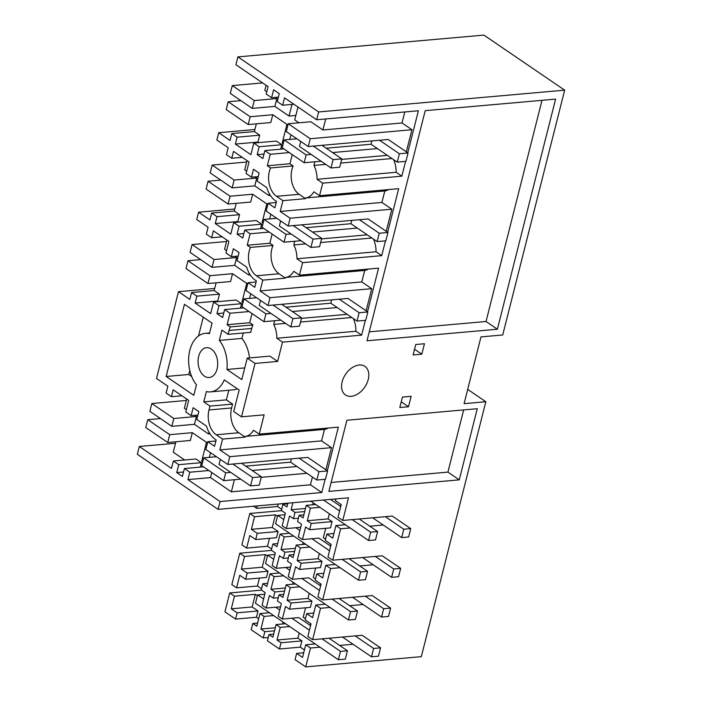 <?xml version="1.0" encoding="UTF-8"?>
<svg xmlns="http://www.w3.org/2000/svg" width="702" height="702" viewBox="0 0 702 702"><rect width="100%" height="100%" fill="white"/><g stroke="black" fill="none" stroke-linecap="round" stroke-linejoin="round"><path stroke-width="1.05" d="M254.256 100.57L232.292 85.6L230.309 93.419L252.272 108.398L254.256 100.57L276.86 98.57L275.14 97.402M262.618 82.915L232.292 85.6M288.127 124.289L286.934 124.394L272.762 114.733L250.166 116.743L248.183 124.561L226.219 109.591L228.203 101.764L240.9 100.64M250.166 116.743L228.203 101.764M248.183 124.561L270.788 122.56L272.762 114.733M266.795 91.716L264.812 90.356L266.093 85.284M295.849 115.453L289.048 116.049L274.877 106.397L252.272 108.398M274.877 106.397L276.86 98.57M256.344 123.842L254.387 131.564L259.696 135.179L257.959 142.067L258.784 142.629M314.865 161.776L313.934 165.444A20.735 13.54 84.9 0 1 317.05 179.291L322.736 183.169L319.568 195.691L313.882 191.813A20.735 13.54 84.9 0 1 305.703 197.964L305.528 198.648L299.157 194.305A18.717 12.224 84.9 0 1 291.927 169.507A18.717 12.224 84.9 0 1 293.164 165.944L270.568 167.945L267.339 165.751L270.244 154.273L264.856 150.605L262.855 158.529L257.186 154.668L259.187 146.736L253.808 143.068L276.404 141.067L281.792 144.735L280.66 149.201M293.164 165.944L289.935 163.75L292.251 154.607M290.961 134.766L289.777 139.426M283.38 143.068L282.186 143.173L283.178 143.849M282.186 143.173L286.934 124.394M387.346 155.353L341.69 159.398M321.104 161.223L304.159 162.724L282.195 147.745L284.17 139.926L306.133 154.896L311.179 154.449M406.335 151.825L411.934 129.721L310.231 138.733L308.248 146.551L286.284 131.581L288.268 123.754L310.231 138.733M379.528 140.242L399.368 153.764L408.055 152.992L388.224 139.47L308.248 146.551M377.413 148.587L332.572 152.553M304.159 162.724L306.133 154.896M404.791 111.969L402.009 122.964L411.934 129.721M402.009 122.964L322.911 129.967L310.863 121.753L288.268 123.754M325.693 118.971L322.911 129.967M291.988 104.422L289.048 116.049M298.955 122.806L294.717 119.919L297.981 107.02M282.643 105.247L277.264 101.579L279.264 93.647L273.596 89.786L271.595 97.718L266.207 94.042L268.085 86.636L235.916 64.707L237.899 56.888L318.664 111.951L316.69 119.77L284.521 97.841L282.643 105.247L293.919 104.247M271.595 97.718L278.396 97.113M305.712 666.9L310.486 648.016L305.739 644.787L302.544 657.405L296.665 653.395L295.077 659.652L305.712 666.9L421.323 656.66L485.828 401.737L464.092 403.659L480.984 336.899L502.72 334.977L564.662 90.163L483.897 35.1L237.899 56.888M258.661 618.752L256.432 617.233L235.565 619.085L224.938 611.837L229.712 592.953L261.548 590.136M239.768 553.211L244.515 556.449L241.321 569.076L247.209 573.078L245.639 579.29L239.751 575.28L236.574 587.846L231.827 584.608L239.768 553.211L271.604 550.394M277.474 516.251L275.438 514.864L254.572 516.707L251.377 529.334L257.265 533.336L255.695 539.548L249.807 535.538L246.63 548.104L241.883 544.866L249.824 513.469L281.66 510.652M175.509 443.269L139.312 446.472L137.338 454.299L218.103 509.362L220.086 501.544L321.788 492.532L325.131 479.299M243.296 332.994L241.918 338.408L219.322 340.409L221.929 330.107L228.124 334.336L229.106 330.475A18.717 12.224 84.9 0 1 230.344 326.913L227.115 324.71L230.019 313.241L224.631 309.573L222.631 317.497L216.962 313.636L218.963 305.703L213.583 302.035L210.653 313.61L195.13 303.036L196.876 296.147L191.558 292.523L189.821 299.412L178.483 291.681L156.52 378.466L167.857 386.197L166.12 393.076L171.428 396.7L173.175 389.821L188.689 400.394L185.758 411.977L191.146 415.645L193.147 407.722L198.815 411.583L196.814 419.506L206.458 426.079A23.614 15.418 84.9 0 0 215.093 439.189L216.155 439.917L214.549 446.279L207.818 441.69L215.891 440.97M178.483 291.681L214.68 288.478M250.456 247.429L273.052 245.428A18.717 12.224 -95.1 0 0 271.814 248.991A18.717 12.224 -95.1 0 0 279.045 273.789L256.441 275.789A18.717 12.224 84.9 0 1 249.219 250.991A18.717 12.224 84.9 0 1 250.456 247.429L247.227 245.235L250.131 233.757L244.744 230.089L242.743 238.013L237.074 234.152L239.075 226.219L233.696 222.552L230.765 234.126L215.242 223.552L216.988 216.664L211.671 213.048L209.933 219.928L198.596 212.197L196.744 219.498L208.082 227.229L206.344 234.117L211.653 237.741L213.399 230.853L228.913 241.427L225.983 253.01L231.37 256.678L233.371 248.754L239.04 252.615L237.039 260.547L246.683 267.12A23.614 15.418 84.9 0 0 255.317 280.221L256.379 280.949L254.773 287.311L248.043 282.722L256.116 282.002M198.596 212.197L234.793 208.994M253.808 143.068L250.877 154.651L235.354 144.068L237.1 137.18L231.783 133.564L230.045 140.444L218.708 132.713L216.857 140.023L228.194 147.745L226.456 154.633L231.765 158.257L233.512 151.369L249.026 161.951L246.095 173.526L251.483 177.194L253.483 169.27L259.152 173.131L257.151 181.063L266.795 187.636A23.614 15.418 84.9 0 0 275.43 200.737L276.491 201.465L274.886 207.827L268.155 203.238L276.228 202.527M218.708 132.713L254.905 129.51M270.568 167.945A18.717 12.224 -95.1 0 0 269.331 171.507A18.717 12.224 -95.1 0 0 276.553 196.306L282.932 200.658L280.195 211.451L290.119 218.208L288.136 226.035L266.172 211.065L268.155 203.238M289.935 163.75L267.339 165.751M270.244 154.273L289.294 152.588M263.978 154.063L257.186 154.668M259.187 146.736L281.792 144.735M235.354 144.068L257.959 142.067M237.1 137.18L259.696 135.179M254.387 131.564L231.783 133.564M313.934 165.444L325.763 164.391M340.76 163.066L392.006 158.529M322.736 183.169L401.842 176.167L396.147 172.288L317.05 179.291M396.147 172.288A20.735 13.54 -95.1 0 0 393.603 159.617M296.876 138.803L284.17 139.926M264.856 150.605L283.906 148.912M401.842 176.167L405.58 161.372M407.757 152.79L418.392 110.767L316.69 119.77M485.828 401.737L467.707 389.382M564.662 90.163L318.664 111.951M425.21 110.67L366.988 340.777L497.376 329.229L555.598 99.122L425.21 110.67M319.568 195.691L398.675 188.68L387.644 232.274M385.468 240.856L381.73 255.651L376.035 251.772A20.735 13.54 -95.1 0 0 373.49 239.101M279.045 273.789L285.416 278.132L285.591 277.448A20.735 13.54 84.9 0 0 293.769 271.297L299.456 275.175L302.623 262.653L381.73 255.651M299.456 275.175L378.562 268.164L367.532 311.758M365.356 320.34L361.618 335.135L355.923 331.256A20.735 13.54 -95.1 0 0 353.378 318.585M219.322 340.409A29.379 19.182 84.9 0 1 226.922 369.471L241.804 379.606L247.236 358.125L269.84 356.125L277.632 361.433L282.511 342.137L361.618 335.135M277.632 361.433L255.028 363.434L241.514 416.839L264.119 414.838L259.231 434.134L338.338 427.132L327.308 470.717M335.749 498.947L335.328 500.587L341.216 504.598L338.022 517.216L342.769 520.454L348.49 497.815L218.103 509.362M342.769 520.454L392.313 516.067L410.731 528.624L408.625 536.969L401.667 537.583L372.657 517.804M340.654 528.799L335.907 525.561L332.73 538.127L326.842 534.117L325.263 540.382L331.142 544.383L327.966 556.958L332.713 560.196L340.654 528.799L350.131 527.957M369.787 526.219L383.248 525.026M332.713 560.196L382.257 555.808L400.675 568.366L398.569 576.711L391.611 577.325L362.601 557.546M323.833 573.288L316.777 573.911L315.207 580.124L321.086 584.125L317.909 596.7L322.657 599.938L330.598 568.541L340.075 567.699M359.731 565.961L373.192 564.768M322.657 599.938L372.2 595.55L390.619 608.107L388.513 616.453L381.555 617.067L352.544 597.288M313.776 613.03L306.721 613.653L305.151 619.857L311.03 623.867L307.853 636.442L312.601 639.68L320.542 608.283L330.019 607.441M349.675 605.703L363.136 604.51M312.601 639.68L362.144 635.284L380.563 647.849L378.457 656.194L371.498 656.809L342.488 637.03M310.486 648.016L319.963 647.183M339.619 645.436L353.08 644.252M408.503 406.748L399.807 407.511L402.448 397.086L411.144 396.314L408.503 406.748L401.254 401.807M351.237 396.314A17.278 11.539 124.3 0 0 366.839 383.432A17.278 11.539 124.3 0 0 364.926 366.391A17.278 11.539 124.3 0 0 359.152 365.022A17.278 11.539 124.3 0 0 343.541 377.913A17.278 11.539 124.3 0 0 345.454 394.945A17.278 11.539 124.3 0 0 351.237 396.314M477.263 408.713L459.257 479.852L328.869 491.4L346.876 420.261L477.263 408.713M421.805 354.177L413.109 354.94L415.751 344.515L424.447 343.743L421.805 354.177L414.557 349.236M542.005 100.325L486.038 321.498L497.376 329.229M369.243 331.844L486.038 321.498M339.303 299.21L359.143 312.732L367.83 311.96L347.999 298.438L268.024 305.519L246.06 290.54L248.043 282.722M268.024 305.519L270.007 297.692L260.082 290.935L262.82 280.133L256.441 275.789M236.232 203.326L234.275 211.039L239.584 214.663L237.846 221.551L238.671 222.113M233.696 222.552L256.291 220.551L261.679 224.219L260.547 228.685M273.052 245.428L269.822 243.225L272.139 234.091M294.752 241.251L293.822 244.928A20.735 13.54 84.9 0 1 296.937 258.775L302.623 262.653M270.849 214.25L269.665 218.91M263.268 222.552L262.074 222.657L263.066 223.333M262.074 222.657L266.821 203.878L252.65 194.217L250.675 202.044L228.071 204.045L230.054 196.218L208.09 181.248L220.788 180.124M305.703 197.964L384.81 190.962A20.735 13.54 -95.1 0 0 388.522 189.584M384.81 190.962L381.897 202.439L280.195 211.451M386.223 231.309L391.821 209.205L381.897 202.439M296.937 258.775L376.035 251.772M305.528 198.648L282.932 200.658M251.483 177.194L258.283 176.597M231.765 158.257L242.251 157.327M246.683 171.191L244.7 169.84L247.043 160.591M391.821 209.205L290.119 218.208M357.3 228.071L312.46 232.037M291.067 233.933L286.021 234.38L264.057 219.41L276.763 218.278M300.991 240.698L284.047 242.208L286.021 234.38M367.234 234.837L321.577 238.882M359.415 219.726L379.255 233.248L387.943 232.476L368.111 218.954L288.136 226.035M234.275 211.039L211.671 213.048M216.988 216.664L239.584 214.663M215.242 223.552L237.846 221.551M239.075 226.219L261.679 224.219M243.866 233.547L237.074 234.152M244.744 230.089L263.794 228.396M250.131 233.757L269.182 232.072M269.822 243.225L247.227 245.235M208.09 181.248L206.107 189.075L228.071 204.045M252.65 194.217L230.054 196.218M268.015 203.773L266.821 203.878M270.34 195.41L268.936 195.533L269.375 193.813M284.047 242.208L262.083 227.229L264.057 219.41M293.822 244.928L305.651 243.875M320.647 242.55L371.893 238.013M210.196 172.903L212.179 165.084L234.143 180.054L232.16 187.873L210.196 172.903M246.674 162.022L212.179 165.084M255.028 176.886L256.748 178.054L234.143 180.054M256.748 178.054L254.765 185.872L232.16 187.873M268.936 195.533L254.765 185.872M299.078 458.169L318.919 471.7L327.606 470.928L307.774 457.406L227.799 464.487L205.835 449.508L207.818 441.69M227.799 464.487L229.782 456.66L219.858 449.894L222.595 439.101L216.216 434.757A18.717 12.224 84.9 0 1 208.994 409.959L231.59 407.959L232.573 404.098L226.369 399.868L228.799 390.251M241.514 416.839L233.722 411.53L239.163 390.04L224.289 379.905A29.379 19.182 84.9 0 1 210.477 391.874A29.379 19.182 84.9 0 1 206.379 391.567L203.764 401.869L209.968 406.098L208.994 409.959M247.236 358.125L255.028 363.434M214.329 374.622A14.979 9.775 84.9 0 1 209.214 377.527A14.979 9.775 84.9 0 1 198.929 367.699A14.979 9.775 84.9 0 1 201.448 350.596A14.979 9.775 84.9 0 1 206.564 347.692A14.979 9.775 84.9 0 1 216.848 357.52A14.979 9.775 84.9 0 1 214.329 374.622M184.433 304.299L166.163 376.483L193.796 395.314L196.455 384.801A29.379 19.182 84.9 0 1 189.207 353.194A29.379 19.182 84.9 0 1 205.3 333.345A29.379 19.182 84.9 0 1 209.398 333.652L212.065 323.139L184.433 304.299M228.124 334.336L250.728 332.336L251.702 328.475A18.717 12.224 -95.1 0 1 252.939 324.912L230.344 326.913M216.119 282.809L214.163 290.523L219.472 294.147L217.734 301.035L218.559 301.597M213.583 302.035L236.179 300.035L241.567 303.703L240.435 308.169M252.939 324.912L249.71 322.709L252.027 313.566M241.918 338.408A29.379 19.182 84.9 0 1 249.5 357.923M274.64 320.735L273.71 324.412A20.735 13.54 84.9 0 1 276.825 338.259L282.511 342.137M250.737 293.734L249.552 298.394M243.155 302.035L241.962 302.141L242.953 302.816M241.962 302.141L246.709 283.362L232.537 273.701L230.563 281.528L207.959 283.529L209.942 275.702L187.978 260.732L200.675 259.608M285.591 277.448L364.698 270.437A20.735 13.54 -95.1 0 0 368.41 269.068M364.698 270.437L361.784 281.923L260.082 290.935M366.111 310.784L371.709 288.689L361.784 281.923M276.825 338.259L355.923 331.256M285.416 278.132L262.82 280.133M231.37 256.678L238.171 256.081M211.653 237.741L222.139 236.811M226.57 250.675L224.587 249.324L226.93 240.075M371.709 288.689L270.007 297.692M337.188 307.546L292.348 311.521M270.954 313.417L265.909 313.864L243.945 298.885L256.651 297.762M280.879 320.182L263.934 321.683L265.909 313.864M347.121 314.32L301.465 318.366M214.163 290.523L191.558 292.523M196.876 296.147L219.472 294.147M195.13 303.036L217.734 301.035M218.963 305.703L241.567 303.703M223.754 313.031L216.962 313.636M224.631 309.573L243.682 307.88M230.019 313.241L249.07 311.556M249.71 322.709L227.115 324.71M187.978 260.732L185.995 268.55L207.959 283.529M232.537 273.701L209.942 275.702M247.903 283.257L246.709 283.362M250.228 274.894L248.824 275.017L249.263 273.297M263.934 321.683L241.971 306.713L243.945 298.885M273.71 324.412L285.538 323.359M300.535 322.034L351.781 317.497M190.084 252.387L192.067 244.559L214.031 259.538L212.048 267.357L190.084 252.387M226.562 241.506L192.067 244.559M234.916 256.362L236.635 257.537L214.031 259.538M236.635 257.537L234.652 265.356L212.048 267.357M248.824 275.017L234.652 265.356M463.662 409.915L447.929 472.121L331.133 482.467M459.257 479.852L447.929 472.121M216.216 434.757L238.82 432.757A18.717 12.224 84.9 0 1 231.59 407.959M238.82 432.757L245.191 437.1L222.595 439.101M259.231 434.134L253.545 430.256A20.735 13.54 84.9 0 1 245.367 436.407L324.473 429.405L321.56 440.891L219.858 449.894M245.367 436.407L245.191 437.1M328.185 428.036A20.735 13.54 84.9 0 1 324.473 429.405M237.276 388.759A29.379 19.182 84.9 0 1 233.082 389.864L210.477 391.874M220.086 501.544L187.917 479.615L189.794 472.209L184.407 468.532L182.406 476.465L176.737 472.595L178.738 464.671L173.359 461.003L171.481 468.409L139.312 446.472M210.512 452.693L209.328 457.362M216.427 456.73L203.729 457.853L201.746 465.68L223.71 480.651L225.693 472.832L203.729 457.853M296.964 466.514L252.123 470.489M230.73 472.385L225.693 472.832M306.897 473.288L261.241 477.325M240.654 479.15L223.71 480.651M234.415 479.703L231.353 491.812L310.451 484.801L312.416 477.044M310.451 484.801L321.788 492.532M231.353 491.812L210.521 477.606L187.917 479.615M189.794 472.209L208.845 470.516M211.802 472.534L210.521 477.606M184.407 468.532L203.457 466.848M183.529 471.998L176.737 472.595M200.21 467.137L201.342 462.671L195.955 458.994L173.359 461.003M178.738 464.671L201.342 462.671M202.729 461.784L201.737 461.1L206.485 442.33L192.313 432.669L190.339 440.487L167.734 442.497L169.717 434.67L147.753 419.699L145.77 427.518L167.734 442.497M184.679 459.994L173.254 452.202L175.895 441.769M229.782 456.66L331.484 447.657L325.886 469.752M331.484 447.657L321.56 440.891M171.428 396.7L181.915 395.779M186.346 409.643L184.363 408.292L186.706 399.043M191.146 415.645L197.946 415.04M171.832 426.325L173.806 418.506L196.411 416.497L194.428 424.324L171.832 426.325L149.868 411.354L151.843 403.527L173.806 418.506M186.337 400.473L151.843 403.527M196.411 416.497L194.691 415.33M192.313 432.669L169.717 434.67M202.931 460.995L201.737 461.1M210.003 433.862L208.599 433.985L194.428 424.324M208.599 433.985L209.038 432.265M160.451 418.567L147.753 419.699M207.678 442.225L206.485 442.33M203.764 401.869L226.369 399.868M209.968 406.098L232.573 404.098M203.273 317.146L198.508 335.977M189.777 370.489L188.768 374.473L191.637 376.439M166.163 376.483L188.768 374.473M226.922 369.471L244.77 367.892M265.154 592.602L261.267 589.943L262.838 583.739L267.629 583.309M262.838 583.739L266.83 586.46L270.024 573.841L274.166 576.667L270.972 589.285L274.877 591.944L273.306 598.157L278.308 597.709M273.306 598.157L269.41 595.489L266.225 608.064L262.083 605.238L265.163 592.602M283.731 594.375L279.045 594.787L277.474 600.991L281.379 603.659L278.203 616.224L282.344 619.05L285.521 606.484L289.522 609.213L291.093 603L311.951 601.149L310.381 607.362L289.522 609.204M279.045 594.787L282.95 597.446L286.144 584.827L290.286 587.653L287.092 600.271L291.093 603M320.542 608.283L315.795 605.045L312.601 617.663L306.721 613.653M304.431 649.955L300.316 647.156L279.449 648.999L267.409 640.786L268.989 634.529L272.894 637.188L276.088 624.569L285.565 623.727M275.281 627.755L260.916 629.027L264.11 616.409L259.968 613.583L256.774 626.202L252.781 623.481L251.193 629.738L263.241 637.951L268.234 637.504M229.712 592.953L234.459 596.191L231.265 608.809L237.153 612.82L235.565 619.085M234.459 596.191L255.326 594.348L252.132 606.967L258.011 610.977L256.432 617.233M257.362 595.735L255.326 594.348M266.225 608.064L280.589 606.791M264.11 616.409L273.587 615.566M282.59 623.99L283.082 622.042M259.968 613.583L269.445 612.741M305.44 618.725L303.203 617.207L305.589 607.783M282.344 619.05L298.771 617.593L310.582 625.649M299.201 633.028L297.902 638.171L277.036 640.013L280.23 627.395L289.707 626.553M309.363 624.815L310.828 624.683M297.902 638.171L301.895 640.891L300.316 647.156M277.036 640.013L281.037 642.742L279.449 648.999M280.23 627.395L276.088 624.569M268.989 634.529L273.675 634.117M263.241 637.951L264.821 631.686L274.5 630.835M260.916 629.027L264.821 631.686M305.739 644.787L315.216 643.945M281.037 642.742L301.895 640.891M296.665 653.395L303.72 652.772M252.781 623.481L257.573 623.051M231.265 608.809L252.132 606.967M237.153 612.82L258.011 610.977M236.574 587.846L257.432 586.003L261.548 588.803M259.442 578.062L257.432 586.003M245.639 579.29L266.497 577.439L268.067 571.235L262.188 567.225L265.382 554.606L267.418 555.993M309.257 593.287L307.959 598.429L311.951 601.149M313.25 502.816L312.759 504.773M303.194 542.558L302.702 544.515M293.138 582.3L292.646 584.248M274.877 591.944L284.556 591.093M247.209 573.078L268.067 571.235M319.313 553.545L318.015 558.687L322.007 561.407L320.437 567.62L299.578 569.462L301.149 563.258L322.007 561.407M315.646 568.041L313.259 577.465L315.496 578.983M295.393 548.271L281.028 549.543L284.933 552.202L283.362 558.415L288.364 557.967M284.933 552.202L294.612 551.351M275.438 514.864L272.244 527.483L278.124 531.493L276.553 537.697L255.695 539.548M269.498 538.32L267.488 546.261L271.604 549.061M257.265 533.336L278.124 531.493M325.702 528.299L323.315 537.723L325.552 539.241M316.777 573.911L322.657 577.922L325.851 565.303L335.328 564.461M301.149 563.258L297.148 560.529L318.015 558.687M293.787 554.633L289.101 555.045L293.006 557.704L296.2 545.085L305.677 544.252M307.327 520.805L311.214 523.464L309.635 529.729L305.633 527L302.457 539.566L298.315 536.74L301.491 524.175L297.587 521.516L299.175 515.25L303.852 514.838M292.874 502.746L291.102 509.749L295.007 512.407L293.418 518.673L298.42 518.225M293.418 518.673L289.522 516.014L286.337 528.58L300.702 527.307M283.362 558.415L279.466 555.747L276.281 568.322L272.139 565.496L275.316 552.922L271.323 550.201L272.894 543.997L277.685 543.567M272.894 543.997L276.886 546.718L280.08 534.099L289.557 533.257M251.377 529.334L272.244 527.483M329.37 513.803L328.08 518.892L332.081 521.621L330.493 527.878L309.635 529.72M299.175 515.25L303.08 517.918L306.256 505.343L310.398 508.169L307.318 520.814M287.908 503.185L286.96 506.923L282.959 504.203L287.75 503.773M286.337 528.58L282.195 525.754L285.372 513.188L281.379 510.459L282.959 504.203M311.214 523.464L332.081 521.621M326.842 534.117L333.898 533.494M302.457 539.566L318.883 538.109L330.695 546.165M297.148 560.529L300.342 547.911L296.2 545.085M300.342 547.911L309.819 547.077M281.028 549.543L284.222 536.925L293.699 536.082M284.222 536.925L280.08 534.099M253.545 506.221L256.686 508.362L277.544 506.519L281.66 509.327M257.309 505.888L256.686 508.362M278.176 504.045L277.544 506.519M254.572 516.707L249.824 513.469M295.007 512.416L304.686 511.556M329.475 545.331L330.94 545.2M330.598 568.541L325.851 565.303M289.101 555.045L287.53 561.258L291.427 563.908L288.259 576.482L292.401 579.308L295.577 566.742L299.578 569.471M287.092 600.271L307.959 598.429M270.972 589.285L285.337 588.013M244.515 556.449L265.382 554.606M241.321 569.076L262.188 567.225M292.401 579.308L308.827 577.851L320.638 585.907M276.281 568.322L290.646 567.049M286.144 584.827L295.621 583.985M290.286 587.653L299.763 586.811M274.166 576.667L283.643 575.824M270.024 573.841L279.501 572.999M246.63 548.104L267.488 546.261M319.419 585.073L320.884 584.942M315.795 605.045L325.272 604.203M334.898 499.017L335.609 499.499M310.398 508.169L319.875 507.335M306.256 505.343L315.733 504.51M307.222 520.744L328.08 518.892M339.531 505.589L340.997 505.458M335.907 525.561L345.384 524.719M291.102 509.749L305.467 508.476M313.294 146.104L333.125 159.635L341.821 158.863L339.707 167.208L331.019 167.971L333.125 159.635M321.981 145.34L341.821 158.863M399.368 153.764L397.253 162.109L405.949 161.337L408.055 152.992M397.253 162.109L371.042 144.235L371.876 140.918M300.763 141.444L299.491 146.481L331.019 167.971M326.193 148.21L371.042 144.235M293.182 225.588L313.013 239.11L321.709 238.347L319.594 246.692L310.907 247.455L313.013 239.11M301.869 224.815L321.709 238.347M379.255 233.248L377.141 241.593L385.837 240.821L387.943 232.476M377.141 241.593L350.93 223.719L351.763 220.402M280.651 220.928L279.378 225.965L310.907 247.455M306.081 227.694L350.93 223.719M273.069 305.072L292.901 318.594L301.597 317.83L299.482 326.176L290.795 326.939L292.901 318.594M281.756 304.299L301.597 317.83M359.143 312.732L357.028 321.077L365.724 320.305L367.83 311.96M357.028 321.077L330.817 303.203L331.651 299.886M260.539 300.412L259.266 305.449L290.795 326.939M285.968 307.178L330.817 303.203M232.845 464.04L252.676 477.562L261.372 476.79L259.257 485.135L250.57 485.907L252.676 477.562M241.532 463.267L261.372 476.79M318.919 471.7L316.804 480.036L325.5 479.273L327.606 470.928M316.804 480.036L290.593 462.17L291.435 458.845M220.314 459.38L219.042 464.408L250.57 485.907M245.744 466.137L290.593 462.17M370.665 532.169L377.615 531.554L375.509 539.899L368.55 540.514L370.665 532.169L352.237 519.612M377.615 531.554L359.196 518.997M340.751 506.423L330.466 499.412M339.592 510.995L323.517 500.026M310.81 501.158L368.55 540.514M401.667 537.583L403.782 529.238L410.731 528.624M385.363 516.681L403.782 529.238M360.609 571.911L367.558 571.296L365.452 579.641L358.494 580.256L360.609 571.911L342.181 559.354M367.558 571.296L349.14 558.739M283.766 519.533L277.694 515.391L284.977 514.741M329.536 550.728L311.934 538.732M299.886 530.519L295.814 527.737M277.694 515.391L275.588 523.736L358.494 580.256M391.611 577.325L393.725 568.98L400.675 568.366M375.307 556.423L393.725 568.98M350.552 611.653L357.502 611.038L355.396 619.383L348.438 619.998L350.552 611.653L332.125 599.096M357.502 611.038L339.084 598.481M273.71 559.266L267.637 555.133L274.921 554.483M319.48 590.47L301.878 578.474M289.829 570.261L285.758 567.479M267.637 555.133L265.531 563.478L348.438 619.998M381.555 617.067L383.669 608.722L390.619 608.107M365.251 596.165L383.669 608.722M340.496 651.395L347.446 650.78L345.34 659.125L338.382 659.74L340.496 651.395L322.069 638.838M347.446 650.78L329.027 638.223M263.654 599.008L257.581 594.875L264.865 594.225M309.424 630.212L291.821 618.208M279.773 610.003L275.702 607.221M257.581 594.875L255.475 603.22L338.382 659.74M371.498 656.809L373.613 648.464L380.563 647.849M355.194 635.907L373.613 648.464M299.157 194.305L276.553 196.306M251.702 328.475L229.106 330.475M209.573 332.967L205.3 333.345"/></g></svg>
